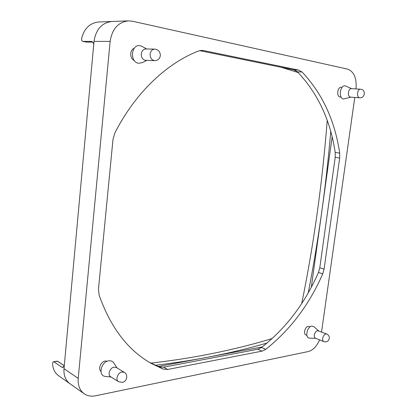 <?xml version="1.0" encoding="UTF-8"?>
<svg xmlns="http://www.w3.org/2000/svg" width="417" height="417" viewBox="0 0 417 417"><rect width="100%" height="100%" fill="white"/><g stroke="black" fill="none" stroke-linecap="round" stroke-linejoin="round"><path stroke-width="0.63" d="M306.876 335.351L305.922 334.966C303.081 334.069 304.999 326.693 308.153 326.375L310.092 326.845M340.408 96.984L340.027 96.958C336.326 96.567 337.405 86.945 341.106 87.414L341.982 87.471M100.924 371.365C97.813 368.831 100.909 361.529 105.293 361.013L107.414 361.195M350.739 97.135L350.4 97.114C347.168 96.765 348.148 88.232 351.38 88.649L360.523 89.212C357.301 88.795 356.29 97.427 359.511 97.776L359.678 97.797C364.828 98.402 366.225 90.082 361.091 89.285L360.731 89.238M351.677 88.67L345.323 85.876C340.116 84.526 338.187 98.443 343.483 99.017L350.864 97.156M93.736 44.457L93.205 42.795L91.803 41.419L82.608 41.382L81.742 40.496L81.643 38.343C84.302 28.314 90.036 22.857 98.845 21.976L111.944 21.481C101.889 22.711 95.91 29.346 94.018 41.398L94.018 41.398C95.91 29.346 101.889 22.711 111.944 21.481L128.4 20.86L132.554 21.246L347.684 69.139C354.08 71.682 356.853 78.281 355.993 88.936M154.66 60.653L145.257 60.298C142.541 59.469 141.212 57.311 141.28 53.835C141.785 50.806 143.271 49.19 145.747 48.982L154.65 49.102C152.163 49.315 150.657 50.957 150.141 54.033C150.12 57.895 151.626 60.1 154.66 60.653C157.85 60.486 159.742 58.807 160.347 55.617C160.295 51.781 158.397 49.613 154.65 49.102M118.48 381.696L110.63 376.702C107.31 374.893 109.921 367.664 114.076 367.153L116.421 367.539L124.323 372.376L121.967 371.995C117.792 372.543 115.144 379.882 118.48 381.696L122.332 382.384C127.023 381.633 128.4 374.602 124.323 372.376M323.832 341.617L315.518 338.244C314.559 337.76 314.168 336.665 314.345 334.966C314.835 332.594 315.883 331.15 317.499 330.634L326.688 333.991C324.775 333.793 323.436 335.232 322.675 338.307C322.487 340.027 322.873 341.132 323.832 341.617C326.673 342.341 328.497 341.309 329.315 338.515C329.482 336.41 328.606 334.903 326.688 333.991M142.306 46.532L140.331 45.776C131.199 43.55 129.374 62.123 138.58 63.254L142.379 62.628M113.93 363.061L113.841 362.92C112.642 361.221 110.927 360.528 108.691 360.846C100.945 361.758 97.859 375.889 105.287 376.4L105.454 376.421M272.244 338.515C250.815 345.088 227.348 350.765 201.844 355.55C185.852 358.521 168.864 361.044 150.886 363.124M155.385 365.266C173.18 363.139 189.996 360.575 205.831 357.572C227.802 353.392 248.235 348.534 267.125 343.003M318.593 330.801L313.803 326.61L311.78 326.078C306.954 326.589 304.728 338.213 309.461 338.109L315.758 338.343M70.025 383.776L69.952 383.723C65.532 380.413 63.546 375.399 63.999 368.696L64.01 368.586C63.525 375.342 65.505 380.387 69.952 383.723L58.583 375.722C54.877 373.012 52.876 368.988 52.573 363.66L52.99 362.034L53.444 361.758L57.655 361.315L64.265 365.777M63.613 366.913L61.825 367.215L62.774 367.445L64.254 365.891M61.825 367.215L54.033 361.904M64.01 368.586L94.007 41.518M327.22 120.44C322.273 183.574 313.772 244.602 301.71 303.524M281.058 67.257L298.15 72.548M262.225 346.949L158.345 366.517M308.236 292.843C313.48 266.01 318.009 238.847 321.825 211.351L311.317 287.245M295.653 70.489L293.313 69.759M332.135 136.912L321.825 211.351C325.448 185.237 328.419 158.632 330.733 131.548M134.232 60.444C129.645 58.75 129.562 49.847 134.149 48.346M354.789 97.442L321.549 331.968M302.075 72.021C322.377 93.559 334.914 120.586 339.688 153.107L339.688 158.017L324.077 269.106L322.742 273.818C309.221 304.764 290.206 329.956 265.692 349.383L262.001 351.145L167.655 369.462L163.203 369.128L151.303 363.462C128.035 350.395 110.635 327.595 99.105 295.08L98.48 288.991L112.991 139.429L114.873 132.95C135.379 92.621 166.998 63.087 198.643 50.968L201.896 50.374L203.46 50.546L298.676 70.098L302.075 72.021L297.436 71.823L294.037 69.91L199.675 50.639M149.296 362.295L159.153 366.835L163.589 367.179L257.826 349.243L261.511 347.497C285.994 328.242 304.978 303.232 318.463 272.468L319.787 267.787L335.211 157.329L335.205 152.44C330.363 120.101 317.775 93.231 297.436 71.823M319.578 339.891C316.743 346.371 312.964 350.259 308.241 351.557L95.655 395.775C91.287 396.645 87.461 395.968 84.177 393.742C79.72 390.395 77.729 385.272 78.214 378.381L110.135 41.398C112.116 28.966 118.204 22.122 128.4 20.86M92.793 42.107L86.491 42.096L82.759 41.398M86.574 42.096L86.204 42.044M91.563 41.398L92.021 41.486M57.796 361.341L57.061 361.169L57.827 361.367M339.688 153.107L335.205 152.44M298.676 70.098L294.037 69.91M203.46 50.546L200.327 50.499M163.203 369.128L159.153 366.835M167.655 369.462L163.589 367.179M262.001 351.145L257.826 349.243M265.692 349.383L261.511 347.497M322.742 273.818L318.463 272.468M324.077 269.106L319.787 267.787M339.688 158.017L335.211 157.329M63.999 368.696L78.214 378.381M94.018 41.398L110.135 41.398M340.215 96.984L341.09 97.046M350.567 97.135L359.678 97.797M146.706 48.998L142.098 46.412M146.742 60.387L142.171 62.732M117.01 367.898L113.841 362.92M92.798 42.112L86.533 42.101L82.608 41.382M64.27 365.709L57.801 361.346M57.066 361.169L53.444 361.758M111.214 377.072L105.287 376.4M69.952 383.723L84.177 393.742"/></g></svg>
